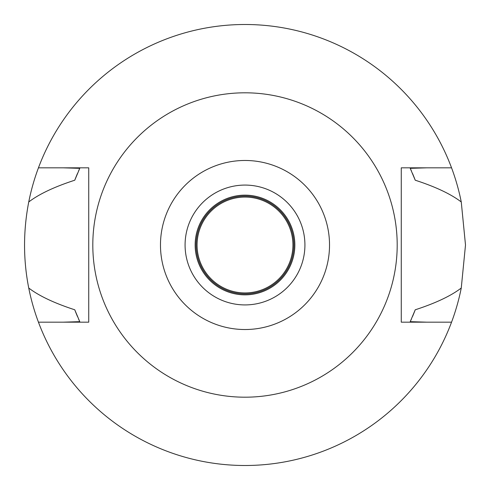 <?xml version="1.0" encoding="UTF-8"?>
<svg xmlns="http://www.w3.org/2000/svg" width="490" height="490" viewBox="0 0 490 490"><rect width="100%" height="100%" fill="white"/><g stroke="black" fill="none" stroke-linecap="round" stroke-linejoin="round"><path stroke-width="0.73" d="M245 329.525A84.525 84.525 0 0 1 160.475 245A84.525 84.525 0 0 1 245 160.475A84.525 84.525 0 0 1 329.525 245A84.525 84.525 0 0 1 245 329.525M245 304.921A59.921 59.921 0 0 0 304.921 245A59.921 59.921 0 0 0 245 185.079A59.921 59.921 0 0 0 185.079 245A59.921 59.921 0 0 0 245 304.921M245 397.194A152.194 152.194 0 0 1 92.806 245A152.194 152.194 0 0 1 245 92.806A152.194 152.194 0 0 1 397.194 245A152.194 152.194 0 0 1 245 397.194M401.267 167.825L401.267 322.175L451.553 322.175A220.5 220.5 0 0 1 38.447 322.175L88.733 322.175L88.733 167.825L38.447 167.825A220.5 220.5 0 0 1 461.262 201.972C450.947 194.089 435.604 186.831 415.238 180.21L410.234 168.339L426.839 167.825L401.267 167.825L451.553 167.825M88.733 322.175L63.161 322.175L79.766 321.661L74.762 309.79A182.151 182.151 0 0 0 77.487 316.54M426.839 322.175L410.234 321.661A182.151 182.151 0 0 0 411.441 319.008M63.161 167.825L79.766 168.339L74.762 180.21C54.396 186.831 39.053 194.089 28.739 201.972C23.159 230.98 23.159 259.663 28.739 288.028C39.053 295.911 54.396 303.169 74.762 309.79M38.447 322.175A220.5 220.5 0 0 1 28.739 288.028M412.513 316.54A182.151 182.151 0 0 0 415.238 309.79C435.604 303.169 450.947 295.911 461.262 288.028A220.5 220.5 0 0 1 451.553 322.175M78.565 319.015A182.151 182.151 0 0 0 79.766 321.661M410.234 321.661L415.238 309.79M461.262 288.028L465.5 245L461.262 201.972M79.766 168.339A182.151 182.151 0 0 0 78.559 170.992M77.487 173.46A182.151 182.151 0 0 0 74.762 180.21M415.238 180.21A182.151 182.151 0 0 0 412.513 173.46M411.435 170.986A182.151 182.151 0 0 0 410.234 168.339M28.739 201.972A220.5 220.5 0 0 1 38.447 167.825M245 294.851A49.851 49.851 0 0 0 294.851 245A49.851 49.851 0 0 0 245 195.149A49.851 49.851 0 0 0 195.149 245A49.851 49.851 0 0 0 245 294.851M245 293.896A48.896 48.896 0 0 0 293.896 245A48.896 48.896 0 0 0 245 196.104A48.896 48.896 0 0 0 196.104 245A48.896 48.896 0 0 0 245 293.896M245 292.934A47.934 47.934 0 0 0 292.934 245A47.934 47.934 0 0 0 245 197.066A47.934 47.934 0 0 0 197.066 245A47.934 47.934 0 0 0 245 292.934"/></g></svg>
